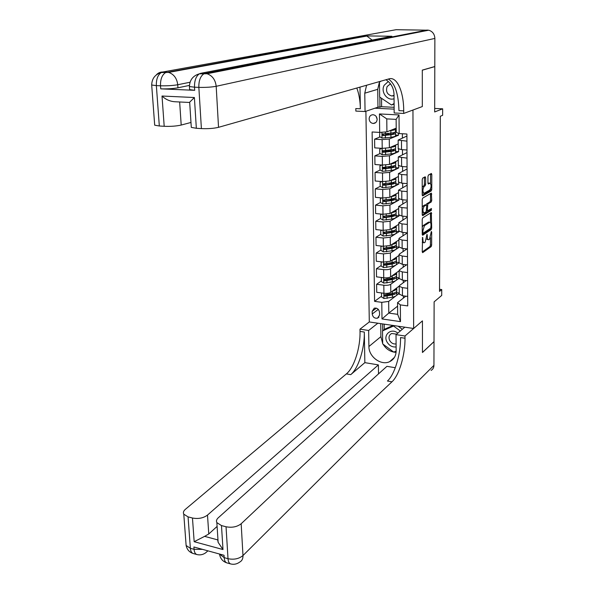<?xml version="1.0" encoding="UTF-8"?>
<svg xmlns="http://www.w3.org/2000/svg" width="594" height="594" viewBox="0 0 594 594"><rect width="100%" height="100%" fill="white"/><g stroke="black" fill="none" stroke-linecap="round" stroke-linejoin="round"><path stroke-width="0.89" d="M422.579 237.37L422.245 251.715L422.638 252.658L431.185 246.621L431.645 245.077L431.675 232.098L431.348 231.46L429.529 239.167L428.571 239.768C427.806 239.783 427.39 238.766 427.338 236.731L427.012 234.385L425.163 242.181L424.175 242.79C423.396 242.805 422.973 241.788 422.913 239.731L422.579 237.37M369.126 118.889C369.423 121.592 370.805 123.121 373.27 123.478C375.646 123.3 376.93 121.911 377.131 119.312C376.848 116.632 375.49 115.102 373.054 114.716C370.634 114.865 369.327 116.261 369.126 118.889M376.165 116.461L377.131 119.216M425.638 177.821L425.193 176.774L422.698 178.111L422.208 179.67L422.215 194.869L422.646 195.894L431.296 190.904L431.764 189.382L431.793 174.495L431.37 173.463L428.437 175.03L427.962 176.567L427.955 183.004L428.385 184.029L429.989 183.16C431.482 184.771 431.437 187.043 429.856 189.976L424.049 193.28C422.52 191.639 422.572 189.338 424.198 186.368L425.148 185.84L425.631 184.288L425.638 177.821L424.391 177.725L424.346 177.227M217.1 526.41L208.769 533.984L204.603 536.367L217.716 539.879L218.132 542.337L222.995 549.547L194.171 541.698L192.463 518.02L188.06 516.877L190.37 548.299L194.067 549.324L193.896 546.985L224.035 555.271L224.183 557.64L228.014 558.702L226.039 526.767C232.054 527.903 237.103 526.893 241.171 523.745L242.983 555.553L433.939 365.355L434.006 341.654L422.46 352.509L422.438 320.864L422.46 352.45L434.006 341.595L434.125 301.849L441.713 295.433L441.743 289.56L439.538 291.394L440.317 116.261L442.627 115.31L442.664 108.813L434.674 108.442M190.035 82.239L177.732 84.749C176.901 78.304 173.871 74.191 168.644 72.409L162.719 72.015L396.087 29.7L428.727 30.205C432.551 31.371 434.6 34.11 434.875 38.432L434.801 66.535L422.304 70.107L422.327 106.556L422.304 70.181L434.801 66.602L434.667 111.962L442.664 108.813M385.952 79.745C391.045 83.115 393.74 87.994 394.022 94.387L394.171 112.971L403.727 113.447L422.327 106.556L412.956 110.031L413.639 328.489L369.297 321.955L359.971 329.165L360.016 331.393C360.469 347.668 354.195 367.582 346.376 373.893L185.306 509.385C183.472 510.989 182.967 512.585 183.784 514.181L188.06 516.877M405.004 338.246C405.227 354.833 399.235 375.23 391.966 381.808L387.444 381.021C394.765 374.472 400.787 354.128 400.542 337.57L405.004 338.246L404.989 335.989L422.438 320.864L413.639 328.489M422.713 217.879L422.23 219.446L422.237 234.311L422.638 235.276L431.214 229.559L431.682 228.022L431.318 212.481L422.713 217.879M422.223 214.701L422.215 199.673L422.705 198.106L431.341 193.08L431.741 200.401L431.274 201.93L427.836 204.002L427.361 209.756L427.769 210.744L431.444 208.494L431.393 210.254L422.713 215.667L422.223 214.701M379.566 315.05L379.529 312.355C378.942 309.177 377.183 307.781 374.25 308.167L372.186 311.308L372.223 313.996C372.832 317.196 374.614 318.584 377.561 318.154L379.566 315.05M374.911 108.219L394.141 109.133M365.897 111.264L369.297 321.955M397.594 306.155L388.795 313.083L397.653 314.337L397.564 302.621L400.356 304.893L407.736 305.91L406.905 134.014L399.161 133.561L396.235 132.38L396.139 119.372L386.776 118.889L386.917 131.838L396.205 128.156M400.356 304.893L400.475 321.629L381.994 318.948L381.786 302.346L388.676 301.403L395.738 296.027M381.548 296.198L374.576 301.351L381.786 302.346M374.576 301.351L372.119 131.972L379.677 132.417L379.447 113.944L399.027 114.924L399.161 133.561M441.743 289.56L439.545 289.278M396.317 295.582L399.272 293.325M388.676 301.403L388.795 313.083L381.994 318.948M402.376 133.747L402.398 137.964M402.472 149.695L402.502 154.648M402.576 166.55L402.598 171.176M402.673 183.242L402.702 187.548M402.777 199.784L402.799 203.772M402.873 216.164L402.895 219.854M402.977 232.403L402.999 235.781M403.074 248.485L403.088 251.574M403.17 264.419L403.185 267.218M403.267 280.212L403.281 282.722M403.363 295.864L403.378 298.091M380.13 136.932L374.599 139.152L382.113 139.612L389.285 139.018L398.492 135.209L398.477 133.286M374.599 139.152L374.717 147.869L382.217 148.359L389.374 147.75L398.188 143.934M380.175 153.542L374.829 155.873L382.306 156.4L389.449 155.769L398.611 151.648L398.596 149.124M374.829 155.873L374.948 164.516L382.41 165.065L389.538 164.412L398.307 160.306M380.234 170.01L375.059 172.446L382.506 173.025L389.612 172.357L398.73 167.931L398.715 165.926M375.059 172.446L375.178 181.007L382.603 181.608L389.694 180.925L398.426 176.522M380.301 186.33L375.289 188.87L382.699 189.501L389.775 188.795L398.849 184.066L398.834 182.566M375.289 188.87L375.408 197.349L382.796 198.002L389.857 197.282L398.544 192.597M381.897 197.921L380.338 198.619L380.383 202.509L375.512 205.138L382.892 205.821L389.931 205.086L398.96 200.059L398.953 199.049M375.512 205.138L375.631 213.536L382.989 214.248L390.013 213.491L398.656 208.524M380.583 218.473L375.735 221.258L383.078 221.993L390.087 221.22L399.071 215.904L399.071 215.384M375.735 221.258L375.853 229.581L383.175 230.338L390.169 229.551L398.774 224.309M380.784 234.296L375.957 237.229L383.271 238.016L390.243 237.214L399.183 231.563M375.957 237.229L376.069 245.478L383.368 246.287L390.325 245.471L398.886 239.954M380.977 249.977L376.173 253.059L383.457 253.89L390.399 253.059L399.027 247.356M376.173 253.059L376.292 261.234L383.553 262.095L390.481 261.241L398.997 255.465M381.17 265.525L376.396 268.74L383.642 269.624C386.687 269.891 388.996 269.602 390.555 268.763L399.049 262.852M376.396 268.74L376.507 276.841L383.731 277.754C386.776 278.029 389.077 277.732 390.629 276.871L399.109 270.834M381.363 280.925L376.611 284.288L383.821 285.217C386.857 285.506 389.152 285.202 390.704 284.318L399.161 278.163M376.611 284.288L376.722 292.315L383.917 293.273C386.946 293.562 389.233 293.258 390.785 292.359L399.19 286.093M405.813 296.191L397.564 302.621M406.162 280.576L399.606 285.462L399.22 286.308L402.405 287.622L407.655 288.305M406.556 264.82L399.487 269.847L399.109 270.649L402.301 271.911L407.573 272.549M407.009 248.923L399.376 254.084L398.997 254.848L402.205 256.044L407.499 256.653M407.387 232.974L399.265 238.172L398.878 238.907L402.101 240.043L407.425 240.615M407.306 217.181L398.76 222.817L401.997 223.886L407.343 224.421M407.232 201.247L398.641 206.571L401.893 207.581L407.261 208.078M407.157 185.172L398.522 190.184L401.789 191.119L407.187 191.58M407.076 168.948L398.403 173.641L401.685 174.51L407.105 174.926M406.994 152.576L398.284 156.935L407.024 158.123M406.92 136.048L398.158 140.08L406.942 141.149M399.272 293.013L396.77 292.679M384.548 216.201L383.873 216.587M384.986 200.022L383.739 200.698M385.617 183.643L383.665 184.63M386.523 167.048L383.665 168.392M387.214 150.475L383.821 151.953M387.117 134.125L384.481 135.187M399.279 294L402.457 295.738L407.692 296.436M399.161 277.858L396.644 277.539M399.168 278.438L402.361 280.101L407.618 280.762M399.049 262.726L402.257 264.315L407.536 264.939M399.049 262.563L396.525 262.266M398.938 246.874L402.153 248.381L407.462 248.975M398.938 247.141L396.398 246.859M398.819 230.88L402.056 232.306L407.387 232.855M399.183 231.615L396.272 231.311M398.7 214.731L401.952 216.075L407.306 216.595M399.071 215.904L396.146 215.622M398.581 198.441L401.848 199.703L407.224 200.178M398.96 200.059L396.02 199.799M398.463 181.994L401.744 183.167L407.15 183.605M398.849 184.066L395.894 183.828M398.344 165.392L401.633 166.483L407.068 166.884M398.73 167.931L395.767 167.708M390.347 167.308L389.582 167.189M398.218 148.634L401.529 149.636L406.987 149.992M398.611 151.648L395.634 151.448M390.51 151.106L389.426 150.921M398.492 135.209L395.507 135.031M386.917 131.838L379.677 132.417M397.653 314.337L400.475 321.629M379.447 113.944L386.776 118.889M399.027 114.924L396.139 119.372M422.245 242.293L423.834 242.76M426.522 239.026L428.237 239.731M422.26 251.945L429.974 246.488L430.442 244.951L430.45 237.697M430.479 222.579L430.479 213.001M422.252 234.6L430.004 229.433L430.435 228.356M422.913 232.484L423.195 233.16L430.709 228.178L431.044 225.312C430.984 223.233 430.568 222.208 429.789 222.23L424.45 225.646L422.913 230.665L422.913 232.484L422.237 232.41M428.913 222.141L429.559 222.327M422.23 227.086L423.218 225.52L428.341 222.208M426.165 204.937L426.611 203.891L430.049 201.819L430.516 200.289L430.502 193.562M422.245 215.065L430.175 210.135L430.502 209.066M424.22 206.185C422.616 209.133 422.557 211.419 424.042 213.031L426.217 211.716L426.7 205.947L426.284 204.952L424.22 206.185L422.98 206.073L422.223 207.172M422.223 212.667L423.73 213.001M425.17 204.848L426.225 204.975M422.98 206.073L424.985 204.863M422.208 187.288L423.908 185.736L424.391 184.192L424.391 177.725M422.215 192.931L423.715 193.25M429.083 183.086L429.863 183.212M427.992 183.464L428.63 183.115M430.546 183.375L430.524 173.916M422.245 195.307L430.063 190.808L430.539 189.041M382.157 293.042L381.511 293.288L381.563 296.97L383.947 298.515L392.426 297.23C395.634 296.465 397.082 295.448 396.777 294.193L396.762 292.59M394.334 293.399L393.748 293.087M392.493 291.082C395.619 290.317 397.037 289.33 396.733 288.112L396.666 287.971M396.733 288.818L396.747 290.421C397.052 291.669 395.597 292.671 392.396 293.436L384.533 294.832L384.875 296.257L392.411 294.906C395.611 294.141 397.059 293.132 396.762 291.884L396.547 291.506M395.092 292.567L391.483 294.461L385.625 295.701L384.793 295.107M381.511 293.288L381.905 293.005M382.12 277.547L381.326 277.866L381.37 281.578L383.761 283.123L392.285 281.883C395.507 281.14 396.963 280.168 396.658 278.957L396.644 277.309M394.104 278.148L393.347 277.792M392.292 275.69C395.47 274.955 396.911 274.005 396.606 272.824L396.532 272.668M396.614 273.5L396.629 275.163C396.933 276.351 395.47 277.316 392.255 278.051L384.377 279.395L384.697 280.836L392.263 279.536C395.485 278.801 396.941 277.829 396.636 276.633L396.398 276.232M394.995 277.205L391.335 279.106L385.447 280.301L384.608 279.67M381.326 277.866L381.823 277.509M382.076 261.917L381.125 262.303L381.177 266.053L383.583 267.59L392.144 266.394C395.374 265.681 396.837 264.746 396.532 263.588L396.517 261.895M393.859 262.756L392.872 262.362M396.488 258.048L396.502 259.756C396.807 260.9 395.344 261.82 392.107 262.526L392.085 260.157C395.322 259.452 396.792 258.538 396.488 257.402L396.391 257.232M392.107 262.526L384.221 263.81L384.518 265.28L392.122 264.026C395.352 263.313 396.822 262.392 396.517 261.241L396.235 260.825M394.884 261.702L391.186 263.617L385.276 264.761L384.422 264.1M381.125 262.303L381.764 261.88M382.031 246.139L380.932 246.599L380.977 250.378L383.397 251.915L391.995 250.765C395.248 250.081 396.718 249.183 396.406 248.084L396.398 246.339M393.584 247.23L392.307 246.792M391.854 244.49L391.943 244.468C395.196 243.8 396.666 242.924 396.361 241.847L396.25 241.654M380.932 246.599L381.749 246.109M396.361 242.456L396.376 244.223C396.681 245.307 395.21 246.191 391.966 246.866L384.066 248.092L384.333 249.577L391.973 248.374C395.225 247.698 396.695 246.807 396.391 245.716L396.072 245.277M394.765 246.072C394.646 246.866 393.406 247.505 391.038 247.988L385.098 249.086L384.244 248.389M381.987 230.22L380.739 230.754L380.784 234.571L383.212 236.093L391.854 234.994C395.114 234.34 396.592 233.487 396.287 232.44L396.272 230.643M393.28 231.563L391.609 231.096M391.617 228.675L391.795 228.645C395.062 227.999 396.54 227.168 396.235 226.143L396.109 225.935M393.495 227.532L394.253 227.071M380.739 230.754L381.756 230.197M396.235 226.722L396.25 228.542C396.562 229.574 395.084 230.413 391.817 231.059L383.91 232.232L384.155 233.732L391.832 232.581C395.092 231.935 396.569 231.088 396.265 230.049L395.894 229.588M394.631 230.301C394.616 231.088 393.369 231.727 390.889 232.217L384.919 233.264L384.058 232.536M397.787 333.13C391.349 327.539 382.751 334.741 387.028 342.003C389.263 345.671 392.292 347.319 396.124 346.941M396.584 334.147L391.669 333.501C389.011 334.994 388.357 337.355 389.723 340.577C391.298 343.154 393.428 344.268 396.094 343.926M398.136 326.203L402.331 329.284M396.153 351.091L393.77 352.116L382.677 343.896L382.521 330.91L384.6 329.217L393.057 325.46M394.037 325.601L393.532 326.017L400.319 330.992M382.521 330.91L393.532 326.017M388.298 81.489L384.207 85.246C380.375 91.803 387.258 101.247 394.052 98.73M390.444 83.821L387.132 86.553C385.61 91.461 387.191 94.609 391.877 95.998L394.03 95.723M394.097 104.039L391.543 105.012L379.648 97.037L379.462 82.083L381.021 81.14M394.097 103.512L391.543 105.012M377.843 323.218L368.644 330.479L368.911 346.517C368.681 356.771 381.207 365.963 389.686 361.642C393.867 359.548 396.02 355.947 396.153 350.846L396.02 334.63L404.989 335.989M368.644 330.479L359.971 329.165M364.85 362.644L364.308 332.046C364.738 348.351 358.494 368.31 350.727 374.651L364.85 362.644L378.385 364.902L378.512 373.901M395.307 367.723L386.939 366.327L218.213 517.842C216.52 519.423 216.068 521.012 216.855 522.609L221.48 525.579L222.995 549.547M192.463 518.02C198.307 519.119 203.319 518.139 207.499 515.087L208.769 533.984M378.385 364.902L207.499 515.087M433.939 365.355C433.872 367.641 432.922 369.334 431.081 370.433M404.804 327.19L396.02 334.63M226.039 526.767L221.48 525.579M391.966 381.808L241.171 523.745M217.716 539.879L217.916 539.003M194.171 541.698L204.603 536.367M396.079 352.376C390.555 351.997 386.197 349.257 383.011 344.141M382.677 343.532L380.888 336.642L380.724 323.641M382.61 323.916L382.692 330.769M394.126 351.96L396.153 351.284M394.691 351.722L394.282 352.079M384.192 324.153L384.251 329.499M189.434 85.402L177.933 87.801C173.017 88.669 167.293 89.026 160.744 88.855L194.706 90.31L189.62 89.627L189.575 88.944M366.587 85.246L364.761 93.199L365.065 111.538L355.851 111.085L355.806 108.568L360.372 108.791C360.202 100.817 359.014 93.897 356.808 88.023M403.727 113.447L403.712 110.87C403.772 91.825 397.037 76.292 389.04 78.861L218.533 127.324C213.818 128.445 208.108 128.876 201.396 128.601L198.849 87.37L194.513 87.192L194.706 90.31M359.986 87.118L360.372 108.791M194.394 97.527L189.397 102.458L174.71 101.737C169.854 101.359 165.622 99.45 162.013 96.028L194.394 97.527L196.339 128.289L201.396 128.601M196.339 128.289L191.298 127.383L191.238 126.507M388.973 36.813L391.862 36.256L365.451 35.892L366.84 36.048L372.148 40.08M381.534 98.3L381.63 106.72L394.126 107.306M381.63 106.72L377.955 107.195L365.065 111.538M190.978 122.461L181.2 125.052C176.351 126.143 170.686 126.559 164.196 126.299L162.013 96.028M160.744 88.855L160.521 85.788L156.356 85.618L159.326 125.995L164.196 126.299M159.326 125.995L154.692 125.178L154.633 124.339M403.712 110.87L398.953 110.647C398.5 93.785 394.98 83.257 388.387 79.047M377.955 107.195L377.732 89.315L379.544 81.564M380.071 81.415L379.648 81.972M379.833 97.164L379.96 107.291M380.598 81.4L379.648 81.668M381.942 214.144L380.539 214.761L380.583 218.614L383.026 220.136L391.706 219.075C394.98 218.451 396.465 217.649 396.161 216.654L396.146 214.805M392.931 215.756L390.785 215.258M391.364 212.719L391.646 212.667C394.928 212.058 396.413 211.271 396.109 210.306L395.953 210.076M393.109 211.716L394.238 211.07M380.539 214.761L381.771 214.13M396.109 210.855L396.124 212.719C396.436 213.699 394.951 214.493 391.669 215.11L383.754 216.223L383.969 217.746L391.684 216.647C394.958 216.023 396.443 215.228 396.139 214.248L395.708 213.766M394.475 214.397C394.594 215.177 393.347 215.808 390.741 216.298L384.741 217.3L383.873 216.528M380.383 202.509L382.833 204.024L391.557 203.014C394.847 202.42 396.339 201.663 396.027 200.727L396.012 198.819M392.523 199.807L389.857 199.28M391.097 196.614L391.498 196.547C394.795 195.968 396.287 195.226 395.975 194.32L395.797 194.075M392.745 195.723L394.178 194.951M380.338 198.619L381.786 197.913M395.983 194.832L395.998 196.755C396.309 197.676 394.817 198.426 391.52 199.012L383.598 200.067L383.783 201.611L391.535 200.564C394.824 199.978 396.317 199.22 396.012 198.292L395.5 197.795M394.312 198.79L394.305 198.351C394.565 199.124 393.325 199.747 390.585 200.237L384.563 201.188L383.687 200.378M381.853 181.549L380.13 182.336L380.182 186.256L382.64 187.771L391.401 186.806C394.713 186.249 396.213 185.528 395.901 184.652L395.886 182.692M392.033 183.709L388.81 183.16M390.807 180.361L391.342 180.286C394.661 179.737 396.161 179.039 395.849 178.185L395.634 177.933M392.374 179.574L394.104 178.705M380.13 182.336L381.801 181.541M395.856 178.668L395.871 180.643C396.176 181.504 394.676 182.21 391.364 182.766L383.442 183.761L383.598 185.328L391.379 184.333C394.691 183.776 396.191 183.063 395.879 182.202L395.27 181.675M394.104 182.158L394.171 182.254C394.431 182.974 393.183 183.568 390.429 184.029L384.377 184.934L383.501 184.081M381.808 165.021L379.93 165.897L379.982 169.854L382.447 171.362L391.253 170.448C394.579 169.921 396.079 169.253 395.775 168.436L395.752 166.417M391.424 167.471L387.8 166.862M390.496 163.966L391.194 163.862C394.52 163.35 396.027 162.697 395.723 161.902L395.463 161.635M391.995 163.261L394 162.333M395.723 162.355L395.738 164.39C396.05 165.191 394.542 165.852 391.216 166.372L383.115 167.345L382.603 168.124L383.412 168.889L391.231 167.953C394.557 167.426 396.064 166.766 395.752 165.956L395.017 165.407M393.874 165.83L394.03 166.016C394.29 166.684 393.035 167.233 390.273 167.671L384.192 168.525L383.316 167.627M381.764 148.329L379.722 149.302L379.774 153.304L382.254 154.804L391.097 153.943C394.438 153.445 395.953 152.821 395.641 152.064L395.626 149.985M390.614 151.084L387.021 150.364M390.154 147.416L391.038 147.297C394.386 146.815 395.901 146.206 395.589 145.478L395.277 145.196M391.587 146.792L393.904 145.79M395.589 145.894L395.611 147.98C395.916 148.723 394.401 149.339 391.06 149.822L382.952 150.735L382.41 151.515L383.219 152.302L391.075 151.418C394.416 150.928 395.931 150.312 395.619 149.562L394.728 148.997M393.592 149.354L393.896 149.621C394.149 150.237 392.894 150.75 390.117 151.158L384.006 151.96L383.13 151.025M379.826 132.403L379.566 136.59L382.061 138.083L390.949 137.281C394.297 136.813 395.819 136.241 395.507 135.543L395.493 133.412M389.567 134.548L386.739 133.709M389.761 130.71L390.882 130.569C394.245 130.123 395.767 129.559 395.456 128.891L395.077 128.601M391.142 130.16L393.777 129.121M395.456 129.277L395.478 131.423C395.79 132.106 394.268 132.67 390.904 133.123L382.788 133.969L382.209 134.756L383.026 135.558L390.919 134.734C394.275 134.274 395.797 133.702 395.485 133.019L394.379 132.432M393.25 132.737L393.755 133.071C394.015 133.643 392.745 134.118 389.954 134.496L383.821 135.246L382.952 134.259M389.285 139.018L389.374 147.75M389.449 155.769L389.538 164.412M389.612 172.357L389.694 180.925M389.775 188.795L389.857 197.282M389.931 205.086L390.013 213.491M390.087 221.22L390.169 229.551M390.243 237.214L390.325 245.471M390.399 253.059L390.481 261.241M390.555 268.763L390.629 276.871M390.704 284.318L390.785 292.359M402.405 287.622L402.457 295.738M383.821 285.217L383.917 293.273M383.642 269.624L383.731 277.754M402.301 271.911L402.361 280.101M383.457 253.89L383.553 262.095M402.205 256.044L402.257 264.315M383.271 238.016L383.368 246.287M402.101 240.043L402.153 248.381M383.078 221.993L383.175 230.338M401.997 223.886L402.056 232.306M382.892 205.821L382.989 214.248M401.893 207.581L401.952 216.075M382.699 189.501L382.796 198.002M401.789 191.119L401.848 199.703M382.506 173.025L382.603 181.608M401.685 174.51L401.744 183.167M382.306 156.4L382.41 165.065M401.581 157.744L401.633 166.483M382.113 139.612L382.217 148.359M401.47 140.815L401.529 149.636M378.296 309.37L372.223 313.996M376.358 308.152L372.186 311.308M422.237 239.664L422.913 239.731M426.73 234.964L427.338 235.031M426.678 236.657L427.338 236.731M431.081 232.039L431.675 232.098M430.442 244.951L431.645 245.077M429.974 246.488L431.185 246.621M422.297 237.949L422.913 238.016M430.494 213.343L431.712 213.461M430.88 227.94L431.682 228.022M430.004 229.433L431.214 229.559M423.218 225.52L424.45 225.646M422.237 230.591L422.913 230.665M430.531 193.978L431.756 194.082M430.516 200.289L431.741 200.401M430.049 201.819L431.274 201.93M426.611 203.891L427.836 204.002M426.663 205.479L427.361 205.546M426.692 209.697L427.361 209.756M430.175 210.135L431.393 210.254M424.391 184.192L425.631 184.288M423.908 185.736L425.148 185.84M422.95 186.271L424.198 186.368M430.561 174.406L431.793 174.495M430.539 189.278L431.764 189.382M430.063 190.808L431.296 190.904M383.821 293.258L383.887 298.478M392.411 294.906L392.426 297.23M392.374 291.171L392.396 293.436M387.11 296.064L387.139 298.396M387.088 293.354L387.095 294.594M385.625 295.701L384.875 296.257M383.642 277.74L383.702 283.086M392.263 279.536L392.285 281.883M392.233 275.727L392.255 278.051M386.946 280.65L386.969 283.004M386.917 277.829L386.932 279.165M385.447 280.301L384.697 280.836M383.457 262.08L383.524 267.552M392.122 264.026L392.144 266.394M386.776 265.095L386.805 267.471M386.746 262.162L386.761 263.595M385.276 264.761L384.518 265.28M383.271 246.28L383.338 251.871M391.973 248.374L391.995 250.765M391.943 244.468L391.966 246.866M386.605 249.406L386.635 251.797M386.575 246.347L386.59 247.891M385.098 249.086L384.333 249.577M383.085 230.331L383.152 236.056M391.832 232.581L391.854 234.994M391.795 228.645L391.817 231.059M386.434 233.568L386.464 235.981M386.404 230.398L386.419 232.039M384.919 233.264L384.155 233.732M364.308 332.046L360.016 331.393M350.727 374.651L346.376 373.893M202.532 549.361L194.067 549.324C194.335 552.271 195.278 554.009 196.889 554.536C199.948 555.308 202.836 554.759 205.569 552.888L207.922 550.838M183.784 514.181L186.122 545.478C187.013 549.606 189.375 552.286 193.206 553.511C191.58 552.984 190.637 551.247 190.37 548.299L186.122 545.478L185.922 542.827M242.983 555.553C238.966 558.843 233.977 559.89 228.014 558.702C228.244 561.694 229.136 563.439 230.687 563.944C233.873 564.746 236.865 564.137 239.649 562.124C241.973 560.877 243.08 558.687 242.983 555.553M219.557 554.039L219.587 554.521C220.485 558.82 222.913 561.605 226.871 562.882C225.319 562.377 224.421 560.632 224.183 557.64L219.364 553.987M380.888 336.642L368.911 346.517M177.933 87.801L177.732 84.749C172.809 85.603 167.07 85.952 160.521 85.788C160.335 79.418 161.969 75.052 165.422 72.676L365.451 35.892M391.862 36.256L200.72 73.307L205.041 73.448L427.279 30.034M434.875 38.432L216.186 86.293L218.533 127.324M179.648 101.982L181.2 125.052M189.412 85.84L189.419 86.524L194.513 87.192C194.372 80.71 195.975 76.262 199.324 73.842C192.998 75.728 189.701 79.952 189.419 86.524L189.62 89.627M216.186 86.293C215.422 79.804 212.37 75.616 207.024 73.745L205.041 73.448L203.645 73.99C200.312 76.411 198.708 80.873 198.849 87.37C205.628 87.533 211.405 87.177 216.186 86.293M200.72 73.307L199.324 73.842L207.024 73.745L428.727 30.205M151.678 84.37L151.693 85.024L156.356 85.618C156.163 79.262 157.804 74.903 161.271 72.535C155.079 74.421 151.886 78.586 151.693 85.024L154.692 125.178M366.84 36.048L168.644 72.409L161.271 72.535L162.719 72.015C160.187 71.971 158.056 72.936 156.319 74.903M377.732 89.315L364.761 93.199M382.892 214.241L382.959 220.092M391.684 216.647L391.706 219.075M391.646 212.667L391.669 215.11M386.263 217.582L386.293 220.025M386.226 214.293L386.249 216.038M384.741 217.3L383.969 217.746M382.699 197.995L382.774 203.987M391.535 200.564L391.557 203.014M391.283 199.532L391.275 199.049M391.498 196.547L391.52 199.012M386.093 201.455L386.115 203.913M386.055 198.04L386.07 199.896M384.563 201.188L383.783 201.611M382.506 181.601L382.581 187.734M391.379 184.333L391.401 186.806M391.134 183.539L391.127 182.804M391.342 180.286L391.364 182.766M385.914 185.18L385.937 187.659M385.877 181.638L385.9 183.605M384.377 184.934L383.598 185.328M382.313 165.058L382.388 171.324M391.231 167.953L391.253 170.448M390.978 167.404L390.971 166.409M391.194 163.862L391.216 166.372M385.736 168.748L385.766 171.258M385.699 165.087L385.721 167.159M384.192 168.525L383.412 168.889M382.12 148.352L382.194 154.767M391.075 151.418L391.097 153.943M390.83 151.054L390.815 149.859M388.654 150.817L388.647 150.148M391.038 147.297L391.06 149.822M385.558 152.168L385.58 154.7M385.513 148.374L385.536 150.564M384.006 151.96L383.219 152.302M381.927 132.239L381.994 138.046M390.919 134.734L390.949 137.281M390.674 134.4L390.659 133.153M388.491 134.415L388.483 133.427M390.882 130.569L390.904 133.123M385.372 135.432L385.402 137.986M385.335 131.965L385.358 133.813M383.821 135.246L383.026 135.558M375.787 122.55L373.27 123.478M399.22 286.308L399.279 294.386M399.109 270.649L399.168 278.809M398.997 254.848L399.057 263.083M398.878 238.907L398.938 247.215M398.76 222.817L398.819 231.2M398.641 206.571L398.708 215.035M398.522 190.184L398.589 198.723M398.403 173.641L398.463 182.261M398.284 156.935L398.344 165.644M398.158 140.08L398.225 148.864M378.994 317.04L377.561 318.154M422.237 233.063L423.114 233.152M428.564 222.104L429.789 222.23M426.663 210.647L427.65 210.736M425.052 204.841L426.284 204.952M428.757 183.056L429.989 183.16M394.03 95.3L391.877 95.998M218.132 542.337L216.855 522.609M196.889 554.536L193.206 553.511M230.687 563.944L226.871 562.882M394.438 357.402L389.686 361.642M191.298 127.383L189.664 102.168M394.171 182.662L394.171 182.254M394.037 166.394L394.03 166.016"/></g></svg>
